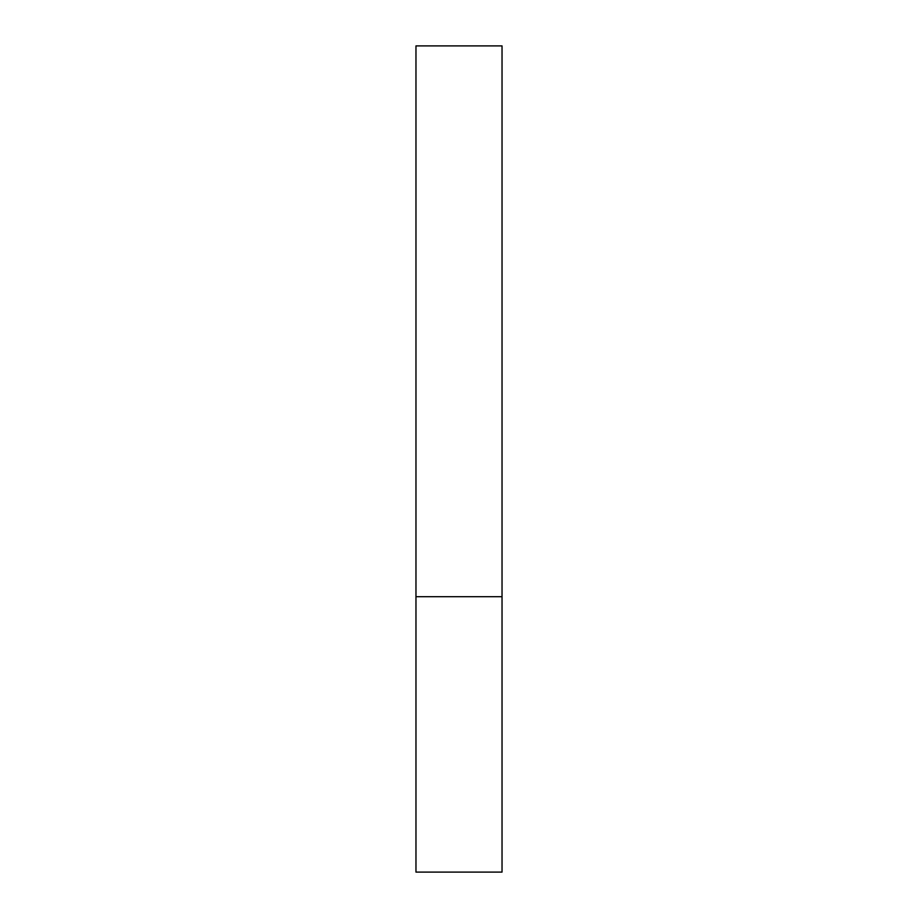 <?xml version="1.0" encoding="UTF-8"?>
<svg xmlns="http://www.w3.org/2000/svg" width="918" height="918" viewBox="0 0 918 918"><rect width="100%" height="100%" fill="white"/><g stroke="black" fill="none" stroke-linecap="round" stroke-linejoin="round"><path stroke-width="1.38" d="M502.031 596.7L415.969 596.7L502.031 596.7L502.031 45.9L415.969 45.9L415.969 872.1L502.031 872.1L502.031 596.7"/></g></svg>

